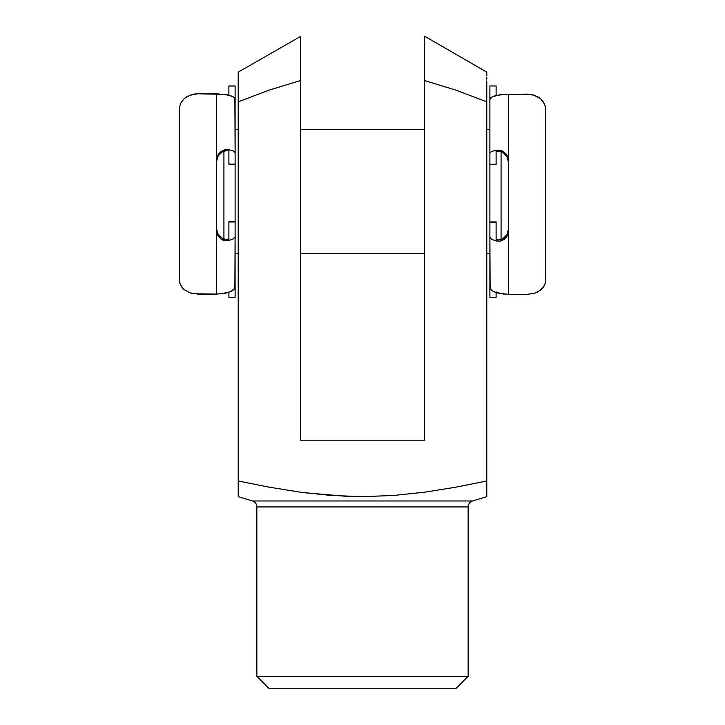 <?xml version="1.0" encoding="UTF-8"?>
<svg xmlns="http://www.w3.org/2000/svg" width="725" height="725" viewBox="0 0 725 725"><rect width="100%" height="100%" fill="white"/><g stroke="black" fill="none" stroke-linecap="round" stroke-linejoin="round"><path stroke-width="1.09" d="M256.858 676.325L269.283 688.75L455.717 688.75L468.142 676.325L256.858 676.325L468.142 676.325L468.142 506.929A6.217 6.217 0 0 1 472.546 500.984L486.783 496.643L486.783 480.983L455.934 487.155L424.778 492.166L393.521 495.483L362.328 496.643L331.198 495.465L300.123 492.148L269.102 487.155L238.217 480.983L238.217 496.643L252.454 500.984A6.217 6.217 0 0 1 256.858 506.929L256.858 676.325L256.858 506.929A6.217 6.217 0 0 0 252.454 500.984L472.546 500.984A6.217 6.217 0 0 0 468.142 506.929L256.858 506.929L468.142 506.929L468.142 676.325L455.717 688.75L269.283 688.75L256.858 676.325M305.017 492.801L346.758 496.344L362.328 496.643L393.521 495.483L424.778 492.166L455.934 487.155L486.783 480.983L486.783 496.643L472.546 500.984L252.454 500.984L238.217 496.643L238.217 492.166M424.642 40.011L424.642 80.602L456.079 90.19L486.783 101.853L486.783 89.202M486.783 77.249L486.783 79.179M424.642 38.978L424.642 36.25L486.783 72.128L486.783 75.59M486.783 74.476L486.783 73.198M424.642 40.926L424.642 440.175L300.358 440.175L300.358 80.602L268.921 90.199L238.217 101.853L238.217 74.512L238.217 480.983L238.217 101.853L268.921 90.199L300.358 80.602L300.358 36.25L300.358 62.821M424.642 45.965L424.642 41.923M424.642 51.946L424.642 48.575M424.642 58.634L424.642 55.453M424.642 65.676L424.642 62.821M424.642 73.035L424.642 70.733M486.783 72.736L486.783 72.128L486.783 72.727L486.783 72.128L424.642 36.25L424.642 39.005M486.783 496.353L486.783 495.474L486.783 496.353M238.217 496.643L238.217 480.983L269.102 487.155L300.123 492.148M238.217 496.353L238.217 495.474M238.217 487.146L238.217 480.983M424.778 492.166L455.934 487.155L424.778 492.166M486.783 80.919L486.783 480.983L486.783 101.853L456.079 90.19L424.642 80.602L424.642 440.175L300.358 440.175L300.358 65.739M486.783 480.983L486.783 494.051M486.783 494.069L486.783 495.474M238.217 72.754L238.217 74.512L238.217 72.754M238.217 72.736L238.217 72.128L300.358 36.558M238.217 77.267L238.217 76.025M238.217 90.398L238.217 79.387M300.358 70.697L300.358 72.989M300.358 48.802L300.358 51.992M300.358 55.553L300.358 58.562M424.642 36.25L424.642 40.972M501.075 151.507L501.075 239.603L501.075 151.507M489.892 129.467L486.783 129.467L489.892 129.467M424.642 129.467L300.358 129.467L424.642 129.467M238.217 129.467L235.108 129.467L238.217 129.467M489.892 237.084L490.127 288.405L492.202 290.788L496.815 292.882L508.533 294.395L508.533 230.713L507.455 235.48L504.464 239.232L500.304 241.126L496.108 241.008L496.108 222.194L489.892 222.194L496.108 222.194L496.108 241.008L491.505 239.223L489.892 237.084L489.892 153.12L491.514 151.516L496.108 150.193L496.108 164.276L489.892 164.276L489.892 153.12L489.892 164.276L496.108 164.412L496.108 150.193L500.304 150.283L504.464 152.359L507.464 156.238L508.533 161.113L508.533 294.395L527.175 294.395L534.878 293.172L538.131 291.767L542.971 287.843L545.49 282.832L545.825 280.049L545.499 106.72L542.989 101.31L540.868 99.008L534.914 95.483L531.207 94.477L504.147 94.268L494.142 96.008L490.87 97.712L489.892 99.533L489.892 153.12L491.514 151.516L496.108 150.193L500.304 150.283L502.461 151.063L506.168 154.117L507.464 156.238L508.533 161.113L508.533 94.123L508.533 230.713L507.455 235.48L506.168 237.546L502.452 240.446L500.304 241.126L496.108 241.008L491.505 239.223L489.892 237.084L489.892 297.178M235.108 253.75L238.217 253.75L235.108 253.75M300.358 253.75L424.642 253.75L300.358 253.75M486.783 253.75L489.892 253.75L486.783 253.75M235.108 152.694L234.873 98.364L232.797 96.543L228.185 94.948L216.467 93.788L216.467 160.587L217.545 155.712L220.536 151.842L224.696 149.785L228.892 149.703L228.892 164.077L235.108 164.077L228.892 164.077L228.892 149.703L233.495 151.063L235.108 152.694L235.108 236.667L233.486 238.788L228.892 240.528L228.892 222.004L235.108 222.004L235.108 236.667L235.108 222.004L228.892 221.768L235.108 221.768L228.892 221.768L228.892 240.528L224.696 240.646L220.536 238.724L217.536 234.972L216.467 230.197L216.467 93.788L197.825 93.788L190.122 95.129L184.168 98.618L180.471 103.503L179.175 109.285L179.175 279.669L180.453 285.07L184.132 289.61L190.086 292.846L193.792 293.77L216.467 294.087L224.841 293.38L230.858 291.622L234.873 288.188L235.108 236.667L233.486 238.788L228.892 240.528L224.696 240.646L222.539 239.948L220.536 238.724L217.536 234.972L216.467 230.197L216.467 294.087L216.467 160.587L217.545 155.712L218.832 153.591L222.548 150.555L224.696 149.785L228.892 149.703L233.495 151.063L235.108 152.694L235.108 85.967L228.892 85.967L235.108 86.021L228.892 86.021L228.892 95.12L228.892 86.021M223.925 239.132L223.925 151.027L223.925 239.132M235.108 226.127L235.108 157.08M489.892 157.08L489.892 226.127M220.101 153.473L222.675 151.597L218.134 155.929L220.101 153.473M216.893 158.793L218.134 155.929L216.467 161.92L216.893 158.793M216.884 231.538L216.467 228.493L218.125 234.356L216.884 231.538M220.11 236.758L218.125 234.356L222.675 238.588L220.11 236.758M228.892 297.205L228.892 292.374L228.892 297.25L235.108 297.25L235.108 236.667M179.51 106.321L179.501 282.451L182.011 287.481L184.132 289.61L190.086 292.846L197.825 294.087L216.847 294.087M235.108 86.021L235.108 99.307L232.797 96.543L224.813 94.341L197.825 93.788L193.838 94.141L186.869 96.661L184.168 98.618L180.471 103.503M235.108 297.205L235.108 286.982L234.13 289.375L230.858 291.622L220.853 293.906M224.922 150.727L222.675 151.597L226.97 150.528L224.922 150.727M227.777 150.637L226.97 150.528L227.777 150.637M228.393 239.069L228.892 238.407L226.979 239.513L228.892 238.398M224.931 239.413L226.979 239.513L222.675 238.588L224.931 239.413M496.108 291.849L496.108 297.178M504.899 237.229L502.325 239.06L506.866 234.837L504.899 237.229M508.107 232.036L506.866 234.837L508.533 228.973L508.107 232.036M508.116 159.301L508.533 162.409L506.875 156.419L508.116 159.301M504.89 153.954L506.875 156.419L502.325 152.078L504.89 153.954M496.108 86.139L496.108 95.428L496.108 85.967L489.892 85.967L489.892 153.12M544.548 103.92L540.868 99.008L538.158 97.023L531.207 94.477L527.175 94.123L500.159 94.667L492.184 96.833L489.892 99.533L489.892 86.139M508.071 294.395L527.175 294.395L534.878 293.172L540.832 289.973L544.529 285.451M504.183 294.205L494.151 291.894L490.879 289.619L489.892 287.182L489.892 297.25L496.108 297.25L496.108 292.655M545.481 106.675L545.49 282.859M500.078 239.875L502.325 239.06L498.03 239.966L500.078 239.875M497.223 239.794L498.03 239.966L497.223 239.794M496.607 151.308L498.021 150.999L496.108 151.806M500.069 151.199L498.021 150.999L502.325 152.078L500.069 151.199M489.892 164.412L496.108 164.412L489.892 164.412M496.607 239.522L496.108 238.842M235.108 221.768L228.892 221.768M235.108 164.222L228.892 164.222M489.892 221.95L496.108 221.95"/></g></svg>
